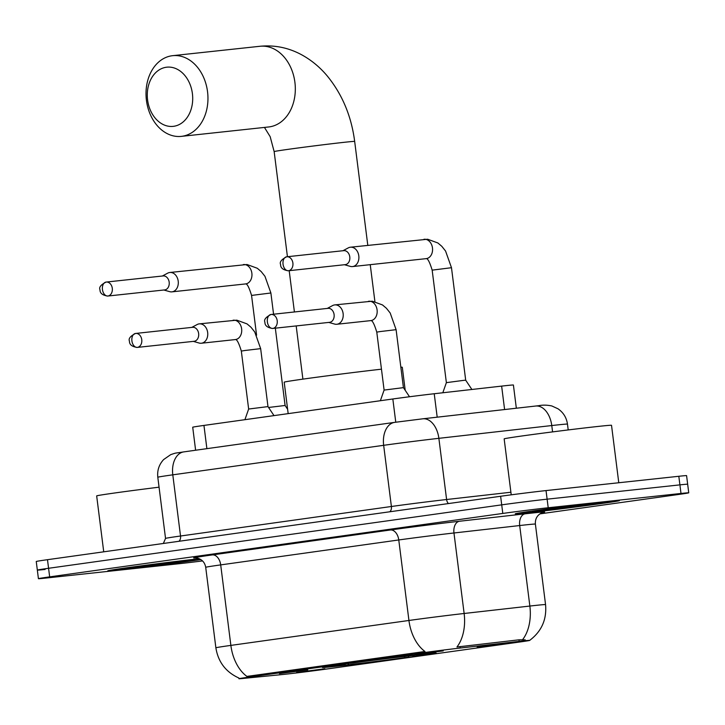 <?xml version="1.0" encoding="UTF-8"?>
<svg xmlns="http://www.w3.org/2000/svg" width="725" height="725" viewBox="0 0 725 725"><rect width="100%" height="100%" fill="white"/><g stroke="black" fill="none" stroke-linecap="round" stroke-linejoin="round"><path stroke-width="1.09" d="M422.512 654.222A57.357 0.897 172.8 0 0 359.518 661.916A57.357 0.897 172.8 0 0 322.417 667.453A57.357 0.897 172.8 0 0 336.119 666.311A57.357 0.897 172.8 0 0 399.112 658.617A57.357 0.897 172.8 0 0 436.214 653.08A57.357 0.897 172.8 0 0 422.512 654.222M279.451 673.607L307.772 669.855L279.451 673.607M414.899 654.639L443.229 650.896L414.899 654.639M296.57 672.492L324.9 668.74L296.57 672.492M477.168 647.207L505.497 643.456L477.168 647.207M195.614 450.234L192.714 427.224A32.462 0.508 -7.2 0 1 203.952 425.421L392.832 398.977A32.462 0.508 -7.2 0 1 434.23 393.738L501.637 386.108A32.462 0.508 -7.2 0 1 505.651 385.664A32.462 0.508 -7.2 0 1 513.409 385.02L516.336 408.22M519.154 641.38A29.218 0.462 -7.2 0 1 522.761 640.972A29.218 0.462 -7.2 0 1 529.748 640.393A29.218 0.462 -7.2 0 1 519.626 642.024L325.661 669.175A29.218 0.462 -7.2 0 1 281.844 674.594L242.984 678.455A29.218 0.462 -7.2 0 1 238.942 678.727A29.218 0.462 -7.2 0 1 249.065 677.105L422.911 652.763A29.218 0.462 -7.2 0 1 460.176 648.05L519.154 641.38L518.955 639.822L525.208 639.84M606.861 501.691A52.481 0.825 172.8 0 0 549.215 508.733A52.481 0.825 172.8 0 0 515.257 513.798A52.481 0.825 172.8 0 0 527.8 512.756A52.481 0.825 172.8 0 0 585.447 505.715A52.481 0.825 172.8 0 0 619.404 500.649A52.481 0.825 172.8 0 0 606.861 501.691M108.288 570.657L108.306 570.774A51.946 0.816 172.8 0 1 141.91 565.763A51.946 0.816 172.8 0 1 198.958 558.794A51.946 0.816 172.8 0 1 199.302 558.748A52.481 0.825 172.8 0 0 141.656 565.781A52.481 0.825 172.8 0 0 107.771 570.847A52.481 0.825 172.8 0 0 120.314 569.796A52.481 0.825 172.8 0 0 200.87 559.591M539.908 513.88L677.513 494.622A32.462 0.508 172.8 0 0 688.75 492.81L687.662 484.228A32.462 0.508 172.8 0 0 679.905 484.871L547.121 499.172A32.462 0.508 172.8 0 0 501.709 504.854L48.575 568.282A32.462 0.508 172.8 0 0 37.338 570.095A32.462 0.508 172.8 0 0 45.095 569.442M238.869 678.02C225.819 672.057 218.153 661.988 215.878 647.815A43.282 0.68 -7.2 0 1 230.867 645.395A37.872 24.596 -98 0 0 246.917 676.407L424.986 651.485A37.872 24.596 82 0 1 408.936 620.473A43.282 0.68 -7.2 0 1 464.136 613.486A37.872 24.088 83.5 0 1 456.949 646.999L518.955 639.822M688.75 492.81A32.462 0.508 172.8 0 0 680.993 493.462L548.209 507.754A32.462 0.508 172.8 0 0 502.797 513.436L49.662 576.864A32.462 0.508 172.8 0 0 38.416 578.677A32.462 0.508 172.8 0 0 46.182 578.033L178.966 563.733A32.462 0.508 172.8 0 0 202.547 560.933M546.034 490.58A32.462 0.508 172.8 0 0 500.622 496.263L47.487 559.691A32.462 0.508 172.8 0 0 36.25 561.503L37.338 570.095A32.462 0.508 172.8 0 1 48.575 568.282L501.709 504.854A32.462 0.508 172.8 0 1 547.121 499.172L679.905 484.871A32.462 0.508 172.8 0 1 687.662 484.228L686.584 475.636A32.462 0.508 172.8 0 0 678.817 476.28L546.034 490.58L548.209 507.754M528.208 512.702A51.946 0.816 172.8 0 0 585.265 505.733A51.946 0.816 172.8 0 0 618.86 500.712A51.946 0.816 172.8 0 0 606.453 501.745A51.946 0.816 172.8 0 0 549.396 508.714A51.946 0.816 172.8 0 0 515.801 513.735A51.946 0.816 172.8 0 0 528.208 512.702M618.778 482.75L611.519 425.303A54.103 0.852 172.8 0 0 598.587 426.382A54.103 0.852 172.8 0 0 539.155 433.641A54.103 0.852 172.8 0 0 504.156 438.861L511.225 494.831M593.902 503.503A35.28 0.553 172.8 0 0 555.413 508.207A35.28 0.553 172.8 0 0 532.331 511.632A35.28 0.553 172.8 0 0 540.759 510.944A35.28 0.553 172.8 0 0 579.764 506.177A35.28 0.553 172.8 0 0 602.321 502.797A35.28 0.553 172.8 0 0 593.902 503.503M108.306 570.774A51.946 0.816 172.8 0 0 120.722 569.741A51.946 0.816 172.8 0 0 200.852 559.582M186.407 560.543A35.28 0.553 172.8 0 0 147.918 565.246A35.28 0.553 172.8 0 0 124.845 568.681A35.28 0.553 172.8 0 0 133.273 567.983A35.28 0.553 172.8 0 0 172.278 563.216A35.28 0.553 172.8 0 0 194.835 559.836A35.28 0.553 172.8 0 0 186.407 560.543M159.056 487.182A54.103 0.852 172.8 0 0 96.67 495.909L103.729 551.816M166.27 67.253A29.761 22.629 -96.1 0 0 147.583 99.914A29.761 22.629 -96.1 0 0 173.728 126.295A29.761 22.629 -96.1 0 0 192.406 93.643A29.761 22.629 -96.1 0 0 166.27 67.253M182.075 136.282A40.582 30.849 83.9 0 1 181.332 136.373A40.582 30.849 83.9 0 1 146.368 99.814A40.582 30.849 83.9 0 1 171.898 55.771A40.582 30.849 83.9 0 1 172.641 55.68A40.582 30.849 83.9 0 1 207.604 92.229A40.582 30.849 83.9 0 1 182.075 136.282M405.202 390.295L402.293 367.267A59.513 0.933 172.8 0 0 400.853 367.24M343.297 664.354L344.23 665.287A51.511 0.807 172.8 0 0 408.32 657.276L408.972 655.953M342.064 664.281L342.155 664.399A51.511 0.807 172.8 0 0 328.217 666.737A51.511 0.807 172.8 0 0 337.243 666.039L341.013 665.514L341.529 664.617M350.229 663.158L350.311 663.257A51.511 0.807 172.8 0 1 414.401 655.246L414.473 655.11M344.23 665.287L348 664.762A46.536 0.734 172.8 0 0 405.085 657.62L408.32 657.276M342.155 664.399L345.39 664.055A46.536 0.734 172.8 0 0 333.156 666.085A46.536 0.734 172.8 0 0 341.013 665.514M414.401 655.246L410.631 655.772A46.536 0.734 172.8 0 0 353.546 662.913L350.311 663.257M405.085 657.62L404.151 656.506M348.816 663.348L348 664.762M381.459 369.179A59.513 0.933 172.8 0 0 318.393 377.009A59.513 0.933 172.8 0 0 284.2 382.184L288.169 413.631M421.479 654.331L421.388 654.494A51.511 0.807 172.8 0 1 430.414 653.823L430.759 653.379M412.425 655.518L413.241 656.478L416.476 656.134A51.511 0.807 172.8 0 0 430.414 653.823M413.241 656.478A46.536 0.734 172.8 0 0 425.475 654.421A46.536 0.734 172.8 0 0 417.618 655.019L421.388 654.494M442.812 392.769L446.373 382.646L463.366 380.398L465.695 380.199L471.893 389.479M344.438 264.725L350.311 266.383A9.742 7.404 -96.1 0 0 352.513 266.573A9.742 7.404 -96.1 0 0 352.694 266.555A9.742 7.404 -96.1 0 0 358.803 255.871A9.742 7.404 -96.1 0 0 350.429 247.216A9.742 7.404 -96.1 0 0 350.248 247.234A9.742 7.404 -96.1 0 0 348.317 247.868L342.934 250.741M345.109 264.652A7.032 5.347 -96.1 0 0 345.236 264.643A7.032 5.347 -96.1 0 0 345.363 264.625A7.032 5.347 -96.1 0 0 349.785 256.904A7.032 5.347 -96.1 0 0 343.732 250.651A7.032 5.347 -96.1 0 0 343.605 250.669M268.558 407.468L285.097 405.483L287.617 409.253M163.841 290.009L169.713 291.667A9.742 7.404 -96.1 0 0 171.916 291.858A9.742 7.404 -96.1 0 0 172.088 291.84A9.742 7.404 -96.1 0 0 178.205 281.146A9.742 7.404 -96.1 0 0 169.831 272.491A9.742 7.404 -96.1 0 0 169.65 272.518A9.742 7.404 -96.1 0 0 167.72 273.144L162.337 276.017M164.512 289.937A7.032 5.347 -96.1 0 0 164.638 289.918A7.032 5.347 -96.1 0 0 164.765 289.909A7.032 5.347 -96.1 0 0 169.179 282.188A7.032 5.347 -96.1 0 0 163.134 275.935A7.032 5.347 -96.1 0 0 162.998 275.953M380.362 400.726L384.105 390.077L403.426 387.639L409.516 396.747M328.751 322.417L334.633 324.075A9.742 7.404 -96.1 0 0 336.826 324.265A9.742 7.404 -96.1 0 0 337.007 324.247A9.742 7.404 -96.1 0 0 343.124 313.562A9.742 7.404 -96.1 0 0 334.742 304.908A9.742 7.404 -96.1 0 0 334.569 304.926A9.742 7.404 -96.1 0 0 332.63 305.56L327.247 308.433M329.422 322.344A7.032 5.347 -96.1 0 0 329.549 322.335A7.032 5.347 -96.1 0 0 329.676 322.317A7.032 5.347 -96.1 0 0 334.098 314.596A7.032 5.347 -96.1 0 0 328.044 308.343A7.032 5.347 -96.1 0 0 327.917 308.361M244.905 419.684L248.648 409.036L267.978 406.598L274.005 415.615M193.303 341.375L199.176 343.043A9.742 7.404 -96.1 0 0 201.378 343.233A9.742 7.404 -96.1 0 0 201.559 343.206A9.742 7.404 -96.1 0 0 207.667 332.521A9.742 7.404 -96.1 0 0 199.293 323.867A9.742 7.404 -96.1 0 0 199.112 323.885A9.742 7.404 -96.1 0 0 197.182 324.519L191.799 327.392M193.974 341.303A7.032 5.347 -96.1 0 0 194.101 341.294A7.032 5.347 -96.1 0 0 194.227 341.276A7.032 5.347 -96.1 0 0 198.641 333.554A7.032 5.347 -96.1 0 0 192.596 327.31A7.032 5.347 -96.1 0 0 192.469 327.319M504.6 409.553L501.637 386.108M422.911 652.763L422.775 651.712M460.176 648.05L459.976 646.501M249.065 677.105L248.929 676.044M437.193 417.183L434.23 393.738M395.768 422.213L392.832 398.977M206.888 448.648L203.952 425.421M195.687 557.897A54.103 0.852 -7.2 0 1 212.352 554.906L390.422 529.984A54.103 0.852 -7.2 0 1 459.423 521.257A10.821 6.878 -96.5 0 0 453.968 532.984L464.136 613.486L529.857 606.055A43.282 0.68 -7.2 0 1 535.213 605.457A43.282 0.68 -7.2 0 1 545.553 604.596L535.385 524.084A43.282 0.68 172.8 0 0 525.036 524.945A43.282 0.68 172.8 0 0 519.689 525.543L453.968 532.984A43.282 0.68 172.8 0 0 398.768 539.962L220.699 564.893A43.282 0.68 172.8 0 0 205.71 567.303C204.858 562.6 202.184 559.564 197.708 558.205L195.36 557.888M522.562 639.695A37.872 24.088 83.5 0 0 529.857 606.055L519.689 525.543A10.821 6.878 -96.5 0 1 525.145 513.817A54.103 0.852 -7.2 0 1 542.753 512.484M212.352 554.906A10.821 7.023 82 0 1 220.699 564.893L230.867 645.395L408.936 620.473L398.768 539.962A10.821 7.023 82 0 0 390.422 529.984M459.423 521.257L525.145 513.817M680.993 493.462L678.817 476.28M502.797 513.436L500.622 496.263M49.662 576.864L47.487 559.691M535.44 406.063A21.641 13.766 83.5 0 1 535.712 406.027L538.503 405.719C542.653 404.885 547.094 404.958 551.825 405.955L557.996 408.791C563.37 412.516 566.524 417.618 567.467 424.089A43.282 0.68 172.8 0 0 557.126 424.959A43.282 0.68 172.8 0 0 551.77 425.548L552.577 431.892M184.059 451.856A21.641 14.056 82 0 0 183.769 451.892L394.645 422.367A21.641 14.056 82 0 1 394.935 422.331L422.53 418.842A21.641 13.766 83.5 0 1 422.811 418.805L535.712 406.027A21.641 13.766 83.5 0 1 551.77 425.548L438.87 438.326L446.6 499.516L510.898 492.239M157.805 477.24L165.536 538.43A43.282 0.68 -7.2 0 1 180.525 536.011L172.795 474.83A43.282 0.68 172.8 0 0 157.805 477.24C157.089 470.48 159.029 464.598 163.623 459.577L170.719 454.638C177.389 452.409 173.819 453.506 183.769 451.892A21.641 14.056 82 0 0 172.795 474.83L383.661 445.313A21.641 14.056 82 0 1 394.645 422.367L422.811 418.805A21.641 13.766 83.5 0 1 438.87 438.326A43.282 0.68 172.8 0 0 383.661 445.313L391.391 506.494A43.282 0.68 -7.2 0 1 446.6 499.516A5.41 3.444 -96.5 0 0 448.458 503.567M178.867 541.303A5.41 3.516 -98 0 0 180.525 536.011L391.391 506.494A5.41 3.516 -98 0 1 389.733 511.787M287.435 256.713L274.15 151.597A40.582 0.634 -7.2 0 1 288.206 149.332A40.582 0.634 -7.2 0 1 344.973 142.227A40.582 0.634 -7.2 0 1 354.67 141.42C351.398 116.163 342.263 94.341 327.247 75.953C319.961 67.244 311.514 60.238 301.908 54.928C288.74 47.741 274.775 44.85 260.003 46.273L172.641 55.68M181.332 136.373L268.685 126.966A40.582 30.849 -96.1 0 0 269.428 126.875A40.582 30.849 -96.1 0 0 294.966 82.822A40.582 30.849 -96.1 0 0 260.003 46.273M288.478 270.751A7.032 5.347 -96.1 0 0 292.9 263.121A7.032 5.347 -96.1 0 0 286.846 256.777A7.032 5.347 -96.1 0 0 286.71 256.795A7.032 4.567 -98 0 0 286.62 256.804A7.032 4.567 -98 0 0 283.049 264.263A7.032 4.567 82 0 0 288.478 270.751A7.032 5.347 -96.1 0 1 288.351 270.769L345.236 264.643M426.083 258.644C427.632 258.109 429.653 261.942 432.163 270.144L451.485 267.706L465.695 380.208M426.001 258.662A9.742 7.404 -96.1 0 0 426.173 258.644A9.742 7.404 -96.1 0 0 426.354 258.626A9.742 7.404 -96.1 0 0 426.808 258.544A9.742 7.404 -96.1 0 0 432.444 247.751A9.742 7.404 -96.1 0 0 424.089 239.277A9.742 7.404 -96.1 0 0 423.907 239.304M107.88 296.036A7.032 5.347 -96.1 0 0 112.302 288.396A7.032 5.347 -96.1 0 0 106.24 282.061A7.032 5.347 -96.1 0 0 106.113 282.079A7.032 4.567 -98 0 0 106.022 282.088A7.032 4.567 -98 0 0 102.452 289.547A7.032 4.567 82 0 0 107.88 296.036A7.032 5.347 -96.1 0 1 107.753 296.045L164.638 289.918M245.485 283.928C247.026 283.393 249.056 287.227 251.557 295.428L270.887 292.991L273.57 314.215M245.394 283.946A9.742 7.404 -96.1 0 0 245.576 283.928A9.742 7.404 -96.1 0 0 245.757 283.901A9.742 7.404 -96.1 0 0 246.21 283.819A9.742 7.404 -96.1 0 0 251.838 273.026A9.742 7.404 -96.1 0 0 243.491 264.562A9.742 7.404 -96.1 0 0 243.31 264.58M272.79 328.443A7.032 5.347 -96.1 0 0 277.222 320.812A7.032 5.347 -96.1 0 0 271.159 314.469A7.032 5.347 -96.1 0 0 271.032 314.487A7.032 4.567 -98 0 0 270.933 314.496A7.032 4.567 -98 0 0 267.371 321.954A7.032 4.567 82 0 0 272.79 328.443A7.032 5.347 -96.1 0 1 272.663 328.461L329.549 322.335M384.105 390.077L376.773 332.113L380.625 331.506L396.104 329.676L403.426 387.639M370.611 320.631A9.742 7.404 -96.1 0 0 370.792 320.613A9.742 7.404 -96.1 0 0 370.973 320.586A9.742 7.404 -96.1 0 0 371.427 320.504A9.742 7.404 -96.1 0 0 377.063 309.72A9.742 7.404 -96.1 0 0 368.708 301.247A9.742 7.404 -96.1 0 0 368.527 301.265M137.342 347.402A7.032 5.347 -96.1 0 0 141.765 339.771A7.032 5.347 -96.1 0 0 135.711 333.437A7.032 5.347 -96.1 0 0 135.575 333.446A7.032 4.567 -98 0 0 135.484 333.464A7.032 4.567 -98 0 0 131.914 340.913A7.032 4.567 82 0 0 137.342 347.402A7.032 5.347 -96.1 0 1 137.215 347.42L194.101 341.294M248.648 409.036L241.325 351.072L245.177 350.465L260.656 348.634L267.978 406.598M235.163 339.59A9.742 7.404 -96.1 0 0 235.344 339.572A9.742 7.404 -96.1 0 0 235.525 339.554A9.742 7.404 -96.1 0 0 235.978 339.463A9.742 7.404 -96.1 0 0 241.606 328.679A9.742 7.404 -96.1 0 0 233.26 320.205A9.742 7.404 -96.1 0 0 233.078 320.233M238.942 678.727L238.851 678.011M529.721 640.356C541.602 631.366 546.877 619.449 545.553 604.596M38.416 578.677L37.338 570.095M215.878 647.815L205.71 567.303M543.061 512.394L541.512 512.965C537.116 515.267 535.077 518.973 535.385 524.084M567.467 424.089L568.201 429.934M165.536 538.43L163.343 543.478M374.907 301.591L370.239 264.67M367.802 245.34L354.67 141.42M274.15 151.597L270.162 136.653L264.444 127.419M302.896 379.13L296.181 325.924M294.413 311.968L289.193 270.679M343.732 250.651L286.62 256.804C281.418 259.514 279.415 262.087 280.602 264.516C280.502 267.933 283.085 270.017 288.351 270.769M426.173 258.644L352.513 266.573M446.373 382.646L432.163 270.144M350.429 247.216L427.65 239.232L437.864 242.966L441.788 246.292L445.567 251.04L451.485 267.706M163.134 275.935L106.022 282.088C100.82 284.798 98.808 287.363 100.005 289.792C99.905 293.208 102.488 295.292 107.753 296.045M285.097 405.483L275.328 328.171M245.576 283.928L171.916 291.858M256.577 335.177L251.557 295.428M169.831 272.491L247.053 264.516L257.266 268.25L261.19 271.567L264.96 276.316L270.887 292.991M328.044 308.343L270.933 314.496C265.731 317.206 263.728 319.779 264.915 322.208C264.815 325.625 267.398 327.709 272.663 328.461M334.742 304.908L372.269 301.201L382.483 304.935L386.407 308.252L390.186 313.001L396.104 329.676M370.792 320.613L336.826 324.265M370.702 320.613C372.251 320.078 374.272 323.912 376.773 332.113M192.596 327.31L135.484 333.464C130.282 336.164 128.28 338.738 129.467 341.167C129.367 344.583 131.95 346.668 137.215 347.42M199.293 323.867L236.821 320.16L247.035 323.894L250.959 327.211L254.729 331.959L260.656 348.634M235.344 339.572L201.378 343.233M235.253 339.572C236.803 339.037 238.824 342.871 241.325 351.072"/></g></svg>
